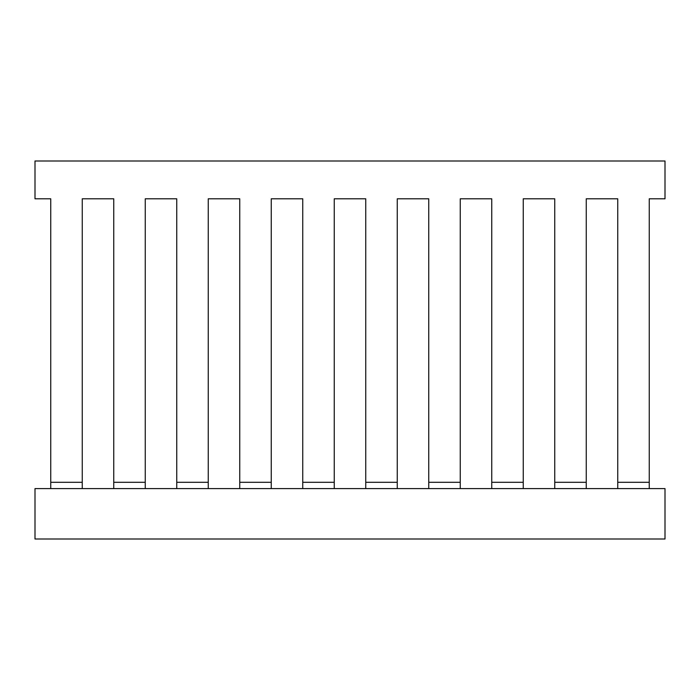 <?xml version="1.0" encoding="UTF-8"?>
<svg xmlns="http://www.w3.org/2000/svg" width="700" height="700" viewBox="0 0 700 700"><rect width="100%" height="100%" fill="white"/><g stroke="black" fill="none" stroke-linecap="round" stroke-linejoin="round"><path stroke-width="1.05" d="M35 539L665 539L665 488.6L35 488.6L35 539M649.25 476.464L649.25 198.8L665 198.8L665 161L35 161L35 198.8L50.75 198.8L50.75 476.464M554.75 488.6L554.75 482.3L586.25 482.3L586.25 488.6M491.75 488.6L491.75 482.3L523.25 482.3L523.25 488.6M428.75 488.6L428.75 482.3L460.25 482.3L460.25 488.6M365.75 488.6L365.75 482.3L397.25 482.3L397.25 488.6M302.75 488.6L302.75 482.3L334.25 482.3L334.25 488.6M239.75 488.6L239.75 482.3L271.25 482.3L271.25 488.6M176.75 488.6L176.75 482.3L208.25 482.3L208.25 488.6M113.75 488.6L113.75 482.3L145.25 482.3L145.25 488.6M50.75 488.6L50.75 482.3L82.25 482.3L82.25 488.6M113.75 476.464L113.75 198.8L82.25 198.8L82.25 476.464M176.75 476.464L176.75 198.8L145.25 198.8L145.25 476.464M239.75 476.464L239.75 198.8L208.25 198.8L208.25 476.464M302.75 476.464L302.75 198.8L271.25 198.8L271.25 476.464M365.75 476.464L365.75 198.8L334.25 198.8L334.25 476.464M428.75 476.464L428.75 198.8L397.25 198.8L397.25 476.464M491.75 476.464L491.75 198.8L460.25 198.8L460.25 476.464M554.75 476.464L554.75 198.8L523.25 198.8L523.25 476.464M617.75 476.464L617.75 198.8L586.25 198.8L586.25 476.464M617.75 488.6L617.75 482.3L649.25 482.3L649.25 488.6M649.25 198.8L649.25 482.3M50.75 482.3L50.75 198.8M113.75 482.3L113.75 198.8L82.25 198.8L82.25 482.3M176.75 482.3L176.75 198.8L145.25 198.8L145.25 482.3M239.75 482.3L239.75 198.8L208.25 198.8L208.25 482.3M302.75 482.3L302.75 198.8L271.25 198.8L271.25 482.3M365.75 482.3L365.75 198.8L334.25 198.8L334.25 482.3M428.75 482.3L428.75 198.8L397.25 198.8L397.25 482.3M491.75 482.3L491.75 198.8L460.25 198.8L460.25 482.3M554.75 482.3L554.75 198.8L523.25 198.8L523.25 482.3M617.75 482.3L617.75 198.8L586.25 198.8L586.25 482.3"/></g></svg>
